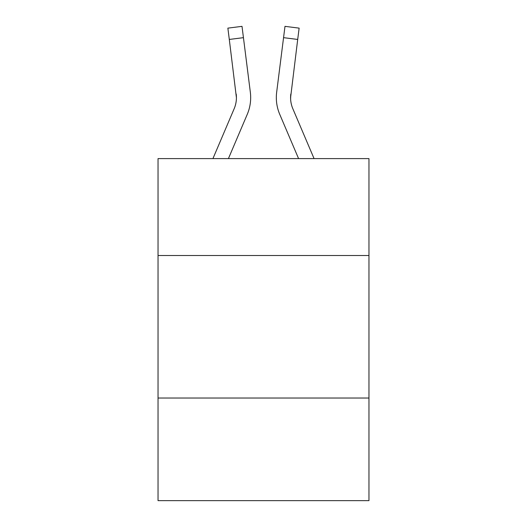 <?xml version="1.0" encoding="UTF-8"?>
<svg xmlns="http://www.w3.org/2000/svg" width="527" height="527" viewBox="0 0 527 527"><rect width="100%" height="100%" fill="white"/><g stroke="black" fill="none" stroke-linecap="round" stroke-linejoin="round"><path stroke-width="0.79" d="M368.966 255.516L368.966 158.607L158.034 158.607L158.034 255.516L368.966 255.516L368.966 500.65L158.034 500.65L158.034 255.516M368.966 398.037L158.034 398.037M228.415 158.607L247.255 114.359A42.753 42.753 -66.7 0 0 250.338 92.251L243.441 37.661L229.298 39.446L227.868 28.135L242.012 26.35L243.441 37.661M212.928 158.607L234.146 108.773A28.504 28.504 -21.4 0 0 236.419 97.666L229.298 39.446M250.674 97.943L250.674 97.587M250.121 90.539L250.338 92.251M314.072 158.607L292.854 108.773A28.504 28.504 21.4 0 1 290.581 97.653L297.702 39.446L283.559 37.661L284.988 26.35L299.132 28.135L297.702 39.446M298.585 158.607L279.745 114.359A42.753 42.753 66.7 0 1 276.662 92.251L283.559 37.661M290.614 99.004L290.805 94.037A28.504 28.504 66.7 0 0 292.854 108.773A28.504 28.504 66.7 0 1 290.581 97.66A28.504 28.504 66.7 0 0 292.854 108.773A28.504 28.504 66.7 0 1 290.581 97.66A28.504 28.504 66.7 0 0 292.854 108.773A28.504 28.504 66.7 0 1 290.581 97.66A28.504 28.504 66.7 0 0 292.854 108.773A28.504 28.504 66.7 0 1 290.581 97.66A28.504 28.504 66.7 0 0 292.854 108.773A28.504 28.504 66.7 0 1 290.581 97.66A28.504 28.504 66.7 0 0 292.854 108.773A28.504 28.504 66.7 0 1 290.581 97.66A28.504 28.504 66.7 0 0 292.854 108.773A28.504 28.504 66.7 0 1 290.581 97.66A28.504 28.504 66.7 0 0 292.854 108.773A28.504 28.504 66.7 0 1 290.581 97.66A28.504 28.504 66.7 0 0 292.854 108.773A28.504 28.504 66.7 0 1 290.581 97.66A28.504 28.504 66.7 0 0 292.854 108.773A28.504 28.504 66.7 0 1 290.581 97.66A28.504 28.504 66.7 0 0 292.854 108.773A28.504 28.504 66.7 0 1 290.581 97.66A28.504 28.504 66.7 0 0 292.854 108.773A28.504 28.504 66.7 0 1 290.581 97.66A28.504 28.504 66.7 0 0 292.854 108.773A28.504 28.504 66.7 0 1 290.581 97.66A28.504 28.504 66.7 0 0 292.854 108.773A28.504 28.504 66.7 0 1 290.581 97.66A28.504 28.504 66.7 0 0 292.854 108.773A28.504 28.504 66.7 0 1 290.581 97.66A28.504 28.504 66.7 0 0 292.854 108.773A28.504 28.504 66.7 0 1 290.581 97.66A28.504 28.504 66.7 0 0 292.854 108.773A28.504 28.504 66.7 0 1 290.581 97.66A28.504 28.504 66.7 0 0 292.854 108.773A28.504 28.504 66.7 0 1 290.581 97.66A28.504 28.504 66.7 0 0 292.854 108.773A28.504 28.504 66.7 0 1 290.581 97.66M234.146 108.773A28.504 28.504 -66.7 0 0 236.419 97.666A28.504 28.504 -66.7 0 1 234.146 108.773A28.504 28.504 -66.7 0 0 236.419 97.666A28.504 28.504 -66.7 0 1 234.146 108.773A28.504 28.504 -66.7 0 0 236.419 97.666A28.504 28.504 -66.7 0 1 234.146 108.773A28.504 28.504 -66.7 0 0 236.419 97.666A28.504 28.504 -66.7 0 1 234.146 108.773A28.504 28.504 -66.7 0 0 236.419 97.666A28.504 28.504 -66.7 0 1 234.146 108.773A28.504 28.504 -66.7 0 0 236.419 97.666A28.504 28.504 -66.7 0 1 234.146 108.773A28.504 28.504 -66.7 0 0 236.419 97.666A28.504 28.504 -66.7 0 1 234.146 108.773A28.504 28.504 -66.7 0 0 236.419 97.666A28.504 28.504 -66.7 0 1 234.146 108.773A28.504 28.504 -66.7 0 0 236.419 97.666A28.504 28.504 -66.7 0 1 234.146 108.773A28.504 28.504 -66.7 0 0 236.419 97.666A28.504 28.504 -66.7 0 1 234.146 108.773A28.504 28.504 -66.7 0 0 236.419 97.666A28.504 28.504 -66.7 0 1 234.146 108.773A28.504 28.504 -66.7 0 0 236.419 97.666A28.504 28.504 -66.7 0 1 234.146 108.773A28.504 28.504 -66.7 0 0 236.419 97.666A28.504 28.504 -66.7 0 1 234.146 108.773A28.504 28.504 -66.7 0 0 236.419 97.666A28.504 28.504 -66.7 0 1 234.146 108.773A28.504 28.504 -66.7 0 0 236.419 97.666A28.504 28.504 -66.7 0 1 234.146 108.773A28.504 28.504 -66.7 0 0 236.419 97.666A28.504 28.504 -66.7 0 1 234.146 108.773A28.504 28.504 -66.7 0 0 236.419 97.666A28.504 28.504 -66.7 0 1 234.146 108.773A28.504 28.504 -66.7 0 0 236.419 97.666A28.504 28.504 -66.7 0 1 234.146 108.773A28.504 28.504 -66.7 0 0 236.419 97.666L236.195 94.037A28.504 28.504 -66.7 0 1 234.146 108.773M276.379 99.695L276.326 97.587M276.662 92.251L276.879 90.539"/></g></svg>
